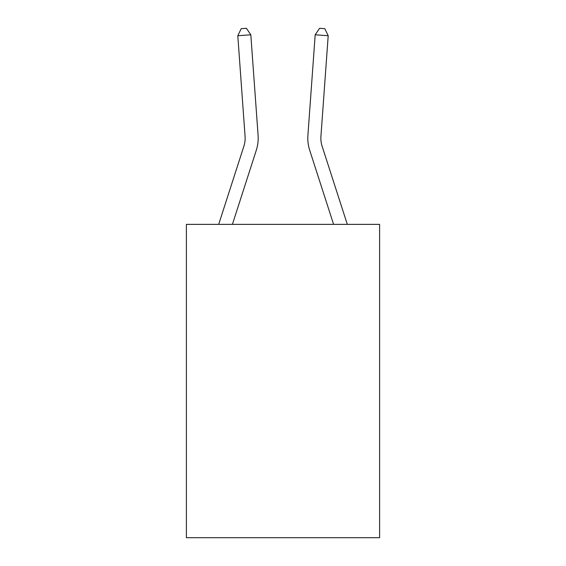 <?xml version="1.0" encoding="UTF-8"?>
<svg xmlns="http://www.w3.org/2000/svg" width="566" height="566" viewBox="0 0 566 566"><rect width="100%" height="100%" fill="white"/><g stroke="black" fill="none" stroke-linecap="round" stroke-linejoin="round"><path stroke-width="0.85" d="M379.609 224.369L379.609 537.7L186.391 537.7L186.391 224.369L379.609 224.369M245.071 136.321A26.114 26.114 -29.5 0 1 243.882 146.219L218.688 224.369L243.882 146.219A26.114 26.114 -36.9 0 0 245.071 136.321L237.798 35.729L241.215 28.675L246.422 28.3L250.816 34.788L258.096 135.38A39.167 39.167 150.5 0 1 256.306 150.223L232.407 224.369M320.929 136.321A26.114 26.114 29.5 0 0 322.118 146.219L347.312 224.369L322.118 146.219A26.114 26.114 36.9 0 1 320.929 136.321L328.202 35.729L315.184 34.788L307.904 135.38A39.167 39.167 -150.5 0 0 309.694 150.223L333.593 224.369M250.816 34.788L258.096 135.38L250.816 34.788L258.096 135.38L250.816 34.788L258.096 135.38L250.816 34.788L258.096 135.38L250.816 34.788L258.096 135.38L250.816 34.788L258.096 135.38L250.816 34.788L258.096 135.38L250.816 34.788L258.096 135.38L250.816 34.788L258.096 135.38L250.816 34.788L258.096 135.38L250.816 34.788L258.096 135.38L250.816 34.788L258.096 135.38L250.816 34.788L258.096 135.38L250.816 34.788L258.096 135.38L250.816 34.788L258.096 135.38L250.816 34.788L258.096 135.38L250.816 34.788L258.096 135.38L250.816 34.788L258.096 135.38L250.816 34.788L258.096 135.38L250.816 34.788L237.798 35.729M328.202 35.729L324.785 28.675L319.578 28.3L315.184 34.788L307.904 135.38"/></g></svg>
